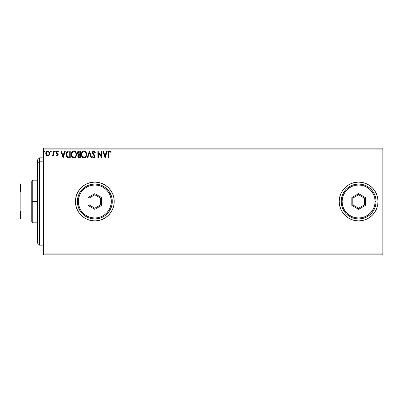 <?xml version="1.0" encoding="UTF-8"?>
<svg xmlns="http://www.w3.org/2000/svg" width="403" height="403" viewBox="0 0 403 403"><rect width="100%" height="100%" fill="white"/><g stroke="black" fill="none" stroke-linecap="round" stroke-linejoin="round"><path stroke-width="0.6" d="M339.21 201.5A19.394 19.394 0 0 1 358.605 182.106A19.394 19.394 0 0 1 377.999 201.5L377.626 197.717L376.523 194.08L374.735 190.725L372.322 187.783L369.38 185.375L366.03 183.582L362.388 182.478L358.605 182.106L354.821 182.478L351.184 183.582L347.829 185.375L344.892 187.783L342.479 190.725L340.686 194.08L339.583 197.717L339.21 201.5A19.394 19.394 0 0 0 358.594 220.894L362.388 220.522L366.03 219.418L369.38 217.625L372.322 215.217L374.735 212.275L376.523 208.92L377.626 205.283L377.999 201.5A19.394 19.394 0 0 1 358.605 220.894A19.394 19.394 0 0 1 339.21 201.5L339.583 205.283L340.686 208.92L342.479 212.275L344.892 215.217L347.829 217.625L351.184 219.418L354.821 220.522L358.605 220.894M358.615 220.894A19.394 19.394 0 0 0 366.015 219.423M366.045 219.413A19.394 19.394 0 0 0 369.375 217.63M369.39 217.62A19.394 19.394 0 0 0 376.523 208.92M75.426 201.5A19.394 19.394 0 0 1 94.826 182.106A19.394 19.394 0 0 1 114.22 201.5L113.848 197.717L112.744 194.08L110.951 190.725L108.538 187.783L105.601 185.375L102.246 183.582L98.609 182.478L94.826 182.106L91.038 182.478L87.401 183.582L84.046 185.375L81.109 187.783L78.696 190.725L76.902 194.08L75.799 197.717L75.426 201.5L75.799 205.283L76.902 208.92L78.696 212.275L81.109 215.217L84.046 217.625L87.401 219.418L91.038 220.522L94.826 220.894A19.394 19.394 0 0 0 112.744 208.92L113.848 205.283L114.22 201.5A19.394 19.394 0 0 1 94.826 220.894A19.394 19.394 0 0 1 75.426 201.5A19.394 19.394 0 0 0 87.386 219.413M87.416 219.423A19.394 19.394 0 0 0 94.816 220.894M43.423 254.837L382.85 254.837L43.423 254.837L43.423 149.13L382.85 149.13L382.85 253.87L43.423 253.87L43.423 254.837M382.85 148.163L43.423 148.163L43.423 253.87L382.85 253.87L382.85 254.837L382.85 149.13L43.423 149.13L43.423 148.163L382.85 148.163L382.85 149.13L382.85 148.163M49.095 155.296L49.579 153.095L48.531 151.221L46.849 151.221L45.887 152.661L46.053 154.898L47.267 156.062L48.828 155.629L49.604 153.538C49.619 152.127 48.98 151.276 47.69 150.984C46.4 151.281 45.761 152.133 45.776 153.538L46.28 155.301L47.69 156.117L49.095 155.296M53.085 151.07L53.609 151.07L53.085 151.07L52.964 154.611L51.78 155.951L52.486 156.042L53.085 155.301L53.085 156.032L53.609 156.032L53.609 151.07L53.609 156.032L53.609 151.07L53.085 151.07L53.005 154.44L51.78 155.951L52.178 156.117L53.085 155.301L53.085 156.032L53.609 156.032L53.085 156.032M57.226 156.117L57.987 155.684L58.208 154.621L56.863 152.863L56.783 152.112L57.377 151.593L58.097 152.117L58.395 151.654L57.196 150.994L56.435 151.548L56.229 152.616L57.574 154.394L57.669 155.069L57.14 155.508L56.526 154.989L56.218 155.412L57.226 156.117L58.218 154.817L58.052 154.052L56.742 152.389L57.377 151.593L58.097 152.117L58.395 151.654L57.322 150.984L56.218 152.42L56.39 153.185L57.7 154.843L57.196 155.508L56.526 154.989L56.218 155.412L57.453 156.092M68.505 151.075L67.225 151.432L66.48 152.349L66.082 153.785L66.203 155.689L67.482 157.563L70.233 157.86L70.233 151.07L68.651 151.07C66.843 151.316 65.976 152.42 66.052 154.379C65.976 155.77 66.485 156.853 67.588 157.613L70.233 157.86L70.233 151.07L70.233 157.86L69.205 157.86M78.968 151.07L80.328 151.07L78.62 151.105L77.588 151.976L77.431 153.538L78.439 154.732L77.824 156.505L78.565 157.714L80.328 157.86L80.328 151.07L80.328 157.86L80.328 151.07L78.968 151.07C77.91 151.236 77.376 151.876 77.366 152.999L78.439 154.732L77.804 156.178C77.814 157.246 78.333 157.81 79.366 157.86L80.328 157.86L79.366 157.86M87.768 157.86L87.204 157.86L89.375 151.07L87.204 157.86L87.768 157.86L89.421 152.712L91.073 157.86L91.642 157.86L89.466 151.07L91.642 157.86L89.466 151.07L87.204 157.86L87.768 157.86L89.421 152.712L91.073 157.86L91.642 157.86L91.073 157.86M101.299 151.07L101.299 156.122L97.909 151.07L97.909 157.86L98.428 157.86L98.428 152.797L101.823 157.86L101.823 151.07L101.299 151.07L101.823 151.07L101.299 151.07L101.299 156.122L97.909 151.07L97.909 157.86L98.428 157.86L98.428 152.797L101.823 157.86L101.823 151.07L101.712 157.86M108.699 153.341L109.077 151.719L109.601 151.619L110.437 152.203L110.699 151.679L109.42 150.898L108.311 151.77L108.175 157.86L108.699 157.86L108.699 153.341L109.425 151.593L110.437 152.203L110.699 151.679L109.42 150.898C108.382 151.251 107.969 152.042 108.175 153.276L108.175 157.86L108.699 157.86L108.724 152.561M94.826 220.894L98.609 220.522L102.246 219.418L105.601 217.625L108.538 215.217L110.951 212.275L112.744 208.92M106.74 151.07L107.309 151.07L105.133 157.86L107.309 151.07L106.74 151.07L106.039 153.246L104.135 153.246L103.435 151.07L102.866 151.07L105.042 157.86L107.309 151.07L106.74 151.07L106.039 153.246L104.135 153.246L103.435 151.07L102.866 151.07L105.042 157.86L102.866 151.07L103.435 151.07M93.768 150.898L92.7 151.518L92.337 152.732L92.675 153.941L94.342 156.011L94.035 157.266L93.425 157.251L92.831 156.465L92.423 156.883L93.733 158.031L94.66 157.502L94.932 156.183L93.033 153.412L92.917 152.334L93.808 151.593L94.871 152.727L95.294 152.379L94.549 151.19L93.768 150.898L95.294 152.379L93.768 150.898C92.826 151.105 92.347 151.714 92.337 152.732L94.428 156.48L93.743 157.336L92.831 156.465L92.423 156.883L93.733 158.031L94.947 156.45L94.68 155.417L92.861 152.742L93.808 151.593L94.871 152.727L95.294 152.379L94.871 152.727M86.595 154.435L86.247 152.651L85.587 151.634L84.575 150.984L83.371 150.984L82.363 151.649L81.708 152.677L81.512 155.689L82.847 157.699L84.615 157.941L85.985 156.772L86.595 154.435C86.615 152.505 85.743 151.321 83.975 150.898C82.207 151.337 81.335 152.53 81.371 154.47C81.335 156.424 82.217 157.613 84.015 158.031C85.774 157.573 86.63 156.374 86.595 154.435M76.499 154.435L76.152 152.651L75.492 151.634L74.479 150.984L73.275 150.984L72.268 151.649L71.613 152.677L71.417 155.689L72.752 157.699L74.52 157.941L75.89 156.772L76.499 154.435C76.52 152.505 75.648 151.321 73.88 150.898C72.112 151.337 71.24 152.53 71.276 154.47C71.24 156.424 72.122 157.613 73.92 158.031C75.673 157.573 76.535 156.374 76.499 154.435L76.489 154.132M64.787 151.07L65.357 151.07L63.18 157.86L65.357 151.07L64.787 151.07L64.092 153.246L62.183 153.246L61.488 151.07L60.918 151.07L63.095 157.86L65.357 151.07L64.787 151.07L64.092 153.246L62.183 153.246L61.488 151.07L60.918 151.07L63.095 157.86L60.918 151.07L61.488 151.07M55.261 151.548L55.015 151.039L54.501 151.175L54.637 152.062L55.261 151.548L54.828 152.117L55.261 151.548L54.828 150.984L54.39 151.548L54.828 152.117L54.39 151.548L54.828 150.984L55.261 151.548L54.828 150.984L54.39 151.548L54.828 152.117M50.823 150.984L51.257 151.548L50.723 150.999L50.41 151.745L50.723 152.102L51.151 151.926L51.257 151.548L50.823 152.117L51.257 151.548L50.823 152.117L50.385 151.548L50.823 152.117L50.385 151.548L50.823 150.984L50.385 151.548M44.728 151.548L44.244 150.989L43.867 151.649L44.199 152.102L44.622 151.926L44.728 151.548L44.295 152.117L44.728 151.548L44.295 150.984L43.862 151.548L44.295 152.117L43.862 151.548L44.295 150.984L44.728 151.548M374.735 212.275L372.322 215.217M114.22 201.5A19.394 19.394 0 0 0 94.831 182.106M94.816 182.106A19.394 19.394 0 0 0 87.416 183.577M87.386 183.587A19.394 19.394 0 0 0 76.902 194.08M105.601 185.375L102.246 183.582M91.038 182.478L90.554 182.579M78.696 212.275L81.109 215.217M98.609 220.522L99.526 220.315M377.999 201.5A19.394 19.394 0 0 0 369.39 185.38M369.375 185.37A19.394 19.394 0 0 0 366.045 183.587M366.015 183.577A19.394 19.394 0 0 0 358.615 182.106M358.594 182.106A19.394 19.394 0 0 0 340.686 194.08M374.735 190.725L372.322 187.783M354.821 182.478L353.899 182.685M347.829 217.625L351.184 219.418M362.388 220.522L362.876 220.421M108.699 157.86L108.175 157.86M108.18 152.954L108.19 152.631M108.195 152.586L108.221 152.258M108.231 152.183L108.311 151.77M110.699 151.679L110.437 152.203L109.767 151.689L109.077 151.719M110.437 152.203L109.515 151.599M109.858 151.745L109.425 151.593M108.83 152.047L108.755 152.299M105.087 156.223L104.357 153.941L105.818 153.941L105.087 156.223L104.357 153.941L105.818 153.941L105.087 156.223M98.428 157.86L97.909 157.86L98.025 151.07M93.914 150.903L94.186 150.974M94.871 152.722L94.7 152.354M93.405 151.699L93.148 151.911M92.871 152.541L92.871 152.913M92.861 152.641L93.148 153.614M93.657 154.243L93.894 154.495M94.881 155.911L94.932 156.183M94.932 156.732L94.66 157.502M94.478 157.714L94.121 157.956M93.501 158.006L92.806 157.502M92.534 157.084L92.912 156.616M93.425 157.251L93.043 156.827M94.388 156.782L94.342 156.011M94.428 156.48L93.954 155.427M94.242 155.795L93.793 155.256M92.534 153.659L92.428 153.362M92.539 151.8L92.695 151.523M93.164 151.065L93.451 150.939M86.585 154.747L86.559 155.044M86.287 156.147L86.156 156.46M86.151 156.47L85.98 156.782M85.018 157.759L84.62 157.936M83.401 157.951L83.058 157.82M82.847 157.699L82.555 157.477M82.373 157.296L81.713 156.273M81.406 153.86L81.451 153.533M81.602 152.959L81.703 152.687M82 152.122L83.038 151.12M83.376 150.984L83.668 150.918M84.277 150.918L84.57 150.979M85.779 151.855L85.96 152.117M86.035 152.233L86.242 152.646M86.307 152.797L86.444 153.226M86.559 153.825L86.449 153.231M83.869 151.599L83.99 151.593C85.401 151.946 86.096 152.893 86.071 154.44L86.046 153.961M84.232 151.609L84.731 151.77L84.232 151.609M85.285 152.203L85.607 152.631M85.99 153.629L86.071 154.44C86.101 155.996 85.411 156.963 83.99 157.336C82.57 156.979 81.869 156.021 81.895 154.47L81.895 154.47C81.859 152.903 82.56 151.946 83.99 151.593M85.804 155.88L85.386 156.596M82.393 156.344L84.237 157.316L82.761 156.797L82.011 155.442M82.011 153.493L82.277 152.767M85.013 151.946L85.275 152.193M84.333 157.296L84.61 157.205M84.701 157.16L84.237 157.316M85.683 156.147L84.912 157.034M86.046 154.928L85.955 155.417M78.187 157.412L78.011 157.13M77.89 156.822L77.824 156.505M78.192 154.611L77.779 154.263M77.779 154.258L77.527 153.83M77.457 152.309L77.583 151.981M77.613 151.921L78.001 151.417M78.101 153.755L77.975 152.49L77.89 152.999L79.21 151.77L79.804 151.77L79.804 154.294L78.711 154.213L79.542 154.294L78.711 154.213L77.92 153.301M79.164 157.16L78.323 156.168L78.373 156.555L78.323 156.168L79.537 154.989L79.053 155.034L79.804 154.989L79.804 157.165L78.822 157.089M78.449 155.553L78.635 155.266M78.494 151.876L78.812 151.79M78.55 156.898L78.373 156.555M79.537 154.989L79.804 154.989L79.804 157.165L79.265 157.165M76.489 154.752L76.459 155.049M76.414 155.346L76.278 155.896M76.192 156.147L76.061 156.46M76.051 156.475L75.89 156.772M75.22 157.553L74.913 157.764M74.913 157.759L74.525 157.936M73.306 157.951L72.963 157.82M72.747 157.694L72.459 157.477M72.278 157.296L71.9 156.812M71.402 155.623L71.311 155.09M71.276 154.47L71.286 154.158M71.311 153.85L71.356 153.533M71.507 152.959L71.613 152.677M72.943 151.12L72.555 151.377M73.281 150.984L73.573 150.918M74.031 150.903L74.474 150.979M75.094 151.281L75.487 151.629M75.683 151.855L75.865 152.117M75.94 152.233L76.147 152.641M76.212 152.797L76.348 153.226M71.91 153.493L71.799 154.47C71.764 152.903 72.464 151.946 73.895 151.593L73.895 151.593C75.306 151.946 76.001 152.893 75.976 154.44C76.006 155.996 75.316 156.963 73.895 157.336L72.293 156.344L73.895 157.336C72.469 156.979 71.774 156.021 71.799 154.47L72.066 153.024L72.691 152.092L72.182 152.767M74.016 151.599L74.379 151.664M75.895 153.629L75.95 153.961M75.19 152.203L75.507 152.631M74.918 151.946L75.18 152.193M74.238 157.296L74.515 157.205M74.605 157.16L74.142 157.316M75.709 155.88L74.817 157.034M67.341 157.477L67.069 157.266M66.288 155.986L66.208 155.699M66.198 155.674L66.127 155.316M66.092 155.054L66.052 154.379M66.062 154.077L66.082 153.79M66.485 152.344L66.797 151.84M68.062 151.115L68.354 151.08M67.689 156.888L66.576 154.379L67.749 151.941L69.709 151.77L69.709 157.165L67.457 156.732M66.747 153.17L66.666 153.472M67.835 151.906L68.092 151.84M68.984 157.155L68.606 157.13M66.576 154.379L66.646 153.568L66.576 154.379M66.636 155.145L66.591 154.762M66.838 155.86L66.722 155.518M67.019 156.223L66.843 155.88M66.888 152.823L66.646 153.568M63.14 156.223L62.41 153.941L63.865 153.941L63.14 156.223L62.41 153.941L63.865 153.941L63.14 156.223M56.218 155.412L56.526 154.989L57.307 155.493M57.14 155.508L57.7 154.843L57.468 154.243M57.669 155.059L56.218 152.42M57.05 153.881L56.39 153.185M56.239 152.107L56.314 151.81M57.579 151.014L57.936 151.17M57.946 151.18L58.213 151.407M58.395 151.654L58.097 152.117L57.236 151.614M56.904 151.86L57.12 153.145M57.422 153.377L58.218 154.817M52.798 155.775L51.78 155.951L52.027 155.422L52.43 155.472M52.178 156.117L51.78 155.951M52.783 155.105L53.005 154.44M47.69 156.117L46.159 155.105M46.048 154.888L45.907 154.5M45.897 154.47L45.806 154.011M45.801 153.09L46.239 151.86M46.844 151.221L47.458 150.999M47.907 150.999L48.526 151.216M49.141 151.855L49.337 152.218M49.428 152.445L49.579 153.095M49.574 154.006L49.488 154.45M46.713 152.127L47.69 151.593L47.151 151.735M49.08 153.533L49.005 152.878L49.08 153.533C49.106 154.586 48.642 155.246 47.69 155.508C46.738 155.246 46.274 154.586 46.295 153.533L46.315 153.87L46.295 153.533C46.274 152.485 46.738 151.835 47.69 151.593C48.642 151.835 49.106 152.485 49.08 153.533L49.075 153.699M47.363 155.457L46.607 154.772M46.375 154.193L46.315 153.865M46.375 152.878L46.622 152.269M48.017 151.644L48.612 152.062M44.295 152.117L43.862 151.548M85.572 152.581L86.046 153.951M77.975 152.49L78.449 151.896M79.21 151.77L79.804 151.77L79.804 154.294L79.542 154.294M75.704 153.009L75.86 153.472M75.945 154.928L75.86 155.417M72.293 156.344L71.915 155.442M69.145 151.77L69.709 151.77L69.709 157.165L69.366 157.165M67.528 156.787L67.125 156.379M67.059 152.53L67.361 152.188M48.758 152.269L49.005 152.878M49.005 154.193L48.929 154.45M39.544 161.165L39.544 157.86L39.544 161.165L43.423 161.165L39.544 161.165L39.544 245.14L39.544 161.165L37.605 162.958L39.544 161.165M37.605 159.8L37.605 162.958L37.605 159.8L39.544 157.86L43.423 157.86M37.605 243.2L37.605 162.958L37.605 243.2L39.544 245.14L43.423 245.14M31.787 184.045L31.787 201.5L32.759 201.5L32.759 180.166L32.759 201.5L37.605 201.5L32.759 201.5L32.759 222.834L32.759 201.5L31.787 201.5L31.787 181.133L31.787 184.045L20.15 184.045L20.15 192.191L20.734 191.012L31.787 191.012L20.734 191.012L20.734 184.045L20.734 191.012L20.15 192.191L20.15 184.045L31.787 184.045M31.787 211.988L31.787 201.5L31.787 221.867L31.787 211.988L20.734 211.988L20.15 210.809L20.15 192.191L20.15 218.955L31.787 218.955L20.734 218.955L20.734 211.988L20.734 218.955L20.15 218.955L20.15 210.809L20.734 211.988L31.787 211.988M77.366 201.5L78.338 201.5A16.488 16.488 0 0 1 94.826 185.012A16.488 16.488 0 0 1 111.309 201.5L112.281 201.5A17.455 17.455 0 0 0 94.826 184.045A17.455 17.455 0 0 0 77.366 201.5A17.455 17.455 0 0 1 94.826 184.045A17.455 17.455 0 0 1 112.281 201.5A17.455 17.455 0 0 1 94.826 218.955A17.455 17.455 0 0 1 77.366 201.5L77.703 204.905L78.696 208.18L80.308 211.197L82.479 213.842L85.124 216.013L88.141 217.625L91.416 218.622L94.826 218.955L98.231 218.622L101.506 217.625L104.523 216.013L107.168 213.842L109.339 211.197L110.951 208.18L111.943 204.905L112.281 201.5L111.943 198.095L110.951 194.82L109.339 191.803L107.168 189.158L104.523 186.987L101.506 185.375L98.231 184.378L94.826 184.045L91.416 184.378L88.141 185.375L85.124 186.987L82.479 189.158L80.308 191.803L78.696 194.82L77.703 198.095L77.366 201.5A17.455 17.455 0 0 0 94.826 218.955A17.455 17.455 0 0 0 112.281 201.5L111.309 201.5L110.991 198.286L110.054 195.193L108.533 192.342L106.483 189.843L103.984 187.793L101.133 186.267L98.04 185.33L94.826 185.012L91.607 185.33L88.514 186.267L85.663 187.793L83.164 189.843L81.114 192.342L79.593 195.193L78.656 198.286L78.338 201.5L78.656 204.714L79.593 207.807L81.114 210.658L83.164 213.157L85.663 215.207L88.514 216.733L91.607 217.67L94.826 217.988L98.04 217.67L101.133 216.733L103.984 215.207L106.483 213.157L108.533 210.658L110.054 207.807L110.991 204.714L111.309 201.5A16.488 16.488 0 0 1 94.826 217.988A16.488 16.488 0 0 1 78.338 201.5L77.366 201.5M88.035 205.419L88.035 197.581L94.826 193.662L101.611 197.581L101.611 205.419L94.826 209.338L88.035 205.419L94.826 209.338L101.611 205.419L100.644 204.86L94.826 208.22L89.003 204.86L89.003 198.14L94.826 194.78L100.644 198.14L100.644 204.86L94.826 208.22L94.826 209.338L94.826 208.22L89.003 204.86L88.035 205.419L89.003 204.86L89.003 198.14L88.035 197.581L88.035 205.419M100.644 204.86L101.611 205.419L101.611 197.581L100.644 198.14L100.644 204.86M100.644 198.14L101.611 197.581L94.826 193.662L94.826 194.78L100.644 198.14M94.826 194.78L94.826 193.662L88.035 197.581L89.003 198.14L94.826 194.78M341.15 201.5L342.117 201.5A16.488 16.488 0 0 1 358.605 185.012A16.488 16.488 0 0 1 375.092 201.5L376.059 201.5A17.455 17.455 0 0 0 358.605 184.045A17.455 17.455 0 0 0 341.15 201.5A17.455 17.455 0 0 1 358.605 184.045A17.455 17.455 0 0 1 376.059 201.5A17.455 17.455 0 0 1 358.605 218.955A17.455 17.455 0 0 1 341.15 201.5L341.487 204.905L342.479 208.18L344.091 211.197L346.263 213.842L348.907 216.013L351.925 217.625L355.199 218.622L358.605 218.955L362.01 218.622L365.284 217.625L368.302 216.013L370.946 213.842L373.118 211.197L374.735 208.18L375.727 204.905L376.059 201.5L375.727 198.095L374.735 194.82L373.118 191.803L370.946 189.158L368.302 186.987L365.284 185.375L362.01 184.378L358.605 184.045L355.199 184.378L351.925 185.375L348.907 186.987L346.263 189.158L344.091 191.803L342.479 194.82L341.487 198.095L341.15 201.5A17.455 17.455 0 0 0 358.605 218.955A17.455 17.455 0 0 0 376.059 201.5L375.092 201.5L374.775 198.286L373.838 195.193L372.312 192.342L370.261 189.843L367.763 187.793L364.916 186.267L361.823 185.33L358.605 185.012L355.391 185.33L352.298 186.267L349.446 187.793L346.948 189.843L344.897 192.342L343.376 195.193L342.434 198.286L342.117 201.5L342.434 204.714L343.376 207.807L344.897 210.658L346.948 213.157L349.446 215.207L352.298 216.733L355.391 217.67L358.605 217.988L361.823 217.67L364.916 216.733L367.763 215.207L370.261 213.157L372.312 210.658L373.838 207.807L374.775 204.714L375.092 201.5A16.488 16.488 0 0 1 358.605 217.988A16.488 16.488 0 0 1 342.117 201.5L341.15 201.5M351.819 205.419L351.819 197.581L358.605 193.662L365.395 197.581L365.395 205.419L358.605 209.338L351.819 205.419L358.605 209.338L365.395 205.419L364.423 204.86L358.605 208.22L352.786 204.86L352.786 198.14L358.605 194.78L364.423 198.14L364.423 204.86L358.605 208.22L358.605 209.338L358.605 208.22L352.786 204.86L351.819 205.419L352.786 204.86L352.786 198.14L351.819 197.581L351.819 205.419M364.423 204.86L365.395 205.419L365.395 197.581L364.423 198.14L364.423 204.86M364.423 198.14L365.395 197.581L358.605 193.662L358.605 194.78L364.423 198.14M358.605 194.78L358.605 193.662L351.819 197.581L352.786 198.14L358.605 194.78M31.787 181.133L32.759 180.166L37.605 180.166M37.605 222.834L32.759 222.834L31.787 221.867"/></g></svg>

